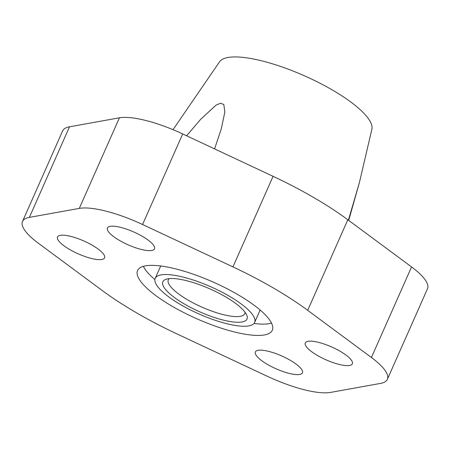 <?xml version="1.0" encoding="UTF-8"?>
<svg xmlns="http://www.w3.org/2000/svg" width="450" height="450" viewBox="0 0 450 450"><rect width="100%" height="100%" fill="white"/><g stroke="black" fill="none" stroke-linecap="round" stroke-linejoin="round"><path stroke-width="0.67" d="M245.087 312.277A41.833 11.402 23.9 0 1 244.806 313.661A41.833 11.402 23.9 0 1 240.317 316.327A41.833 11.402 23.9 0 1 194.754 303.728A41.833 11.402 23.9 0 1 168.317 279.771A41.833 11.402 23.9 0 1 169.161 278.629M167.799 278.82A46.012 12.544 23.9 0 1 212.012 289.828A46.012 12.544 23.9 0 1 246.718 315.022A46.012 12.544 23.9 0 1 242.061 321.969A46.012 12.544 23.9 0 1 186.306 305.1A46.012 12.544 23.9 0 1 166.028 279.27A46.012 12.544 23.9 0 1 167.799 278.82M101.818 259.481A25.74 7.02 23.9 0 1 73.778 251.724A25.74 7.02 23.9 0 1 57.51 236.981A25.74 7.02 23.9 0 1 60.272 235.339A25.74 7.02 23.9 0 1 88.307 243.096A25.74 7.02 23.9 0 1 104.58 257.839A25.74 7.02 23.9 0 1 101.818 259.481M299.678 374.451A25.74 7.02 23.9 0 1 271.637 366.694A25.74 7.02 23.9 0 1 255.369 351.951A25.74 7.02 23.9 0 1 258.131 350.308A25.74 7.02 23.9 0 1 286.166 358.065A25.74 7.02 23.9 0 1 302.439 372.808A25.74 7.02 23.9 0 1 299.678 374.451M151.734 250.481A25.74 7.02 23.9 0 1 123.694 242.73A25.74 7.02 23.9 0 1 107.426 227.981A25.74 7.02 23.9 0 1 110.188 226.339A25.74 7.02 23.9 0 1 138.223 234.096A25.74 7.02 23.9 0 1 154.496 248.839A25.74 7.02 23.9 0 1 151.734 250.481M349.594 365.451A25.74 7.02 23.9 0 1 321.553 357.699A25.74 7.02 23.9 0 1 305.286 342.951A25.74 7.02 23.9 0 1 308.048 341.308A25.74 7.02 23.9 0 1 336.082 349.065A25.74 7.02 23.9 0 1 352.356 363.808A25.74 7.02 23.9 0 1 349.594 365.451M186.609 135.776L200.52 119.469L215.893 105.266L220.427 103.23L223.819 104.484L224.837 112.089L221.265 128.942L214.571 148.888M348.384 220.168L359.319 182.886L348.688 220.393M173.019 129.668L219.566 61.785A83.407 22.736 23.9 0 1 227.936 57.493A83.407 22.736 23.9 0 1 316.884 81.664A83.407 22.736 23.9 0 1 371.869 129.274L359.314 182.981M155.216 278.364A54.383 14.822 -156.1 0 0 189.585 309.51A54.383 14.822 -156.1 0 0 248.816 325.896A54.383 14.822 -156.1 0 0 254.649 322.425A54.383 14.822 -156.1 0 0 220.281 291.279A54.383 14.822 -156.1 0 0 161.049 274.899A54.383 14.822 -156.1 0 0 155.216 278.364L160.228 267.041A54.383 14.822 23.9 0 1 160.898 265.995M145.468 265.843A73.688 20.087 23.9 0 1 225.726 288.039A73.688 20.087 23.9 0 1 272.301 330.249A73.688 20.087 23.9 0 1 264.392 334.946A73.688 20.087 23.9 0 1 184.134 312.75A73.688 20.087 23.9 0 1 137.565 270.54A73.688 20.087 23.9 0 1 145.468 265.843M271.53 323.134A73.688 20.087 23.9 0 1 269.409 323.623A73.688 20.087 23.9 0 1 253.98 323.471M154.89 279.562A73.688 20.087 23.9 0 1 143.353 266.332M259.993 309.909A54.383 14.822 23.9 0 1 259.667 311.108L254.649 322.425M29.374 217.384L79.29 208.389A64.035 17.454 23.9 0 1 142.571 224.522L232.942 266.895A154.451 42.103 23.9 0 1 307.688 310.326L371.419 357.497A64.035 17.454 23.9 0 1 387.366 379.322L427.5 288.748A64.035 17.454 -156.1 0 0 411.559 266.923L347.822 219.752A154.451 42.103 -156.1 0 0 273.077 176.321L182.711 133.948A64.035 17.454 -156.1 0 0 119.424 117.81L69.508 126.81A64.035 17.454 -156.1 0 0 62.634 130.894L22.5 221.468A64.035 17.454 23.9 0 1 29.374 217.384L69.508 126.81M387.366 379.322A64.035 17.454 23.9 0 1 380.492 383.406L330.576 392.406A64.035 17.454 23.9 0 1 267.289 376.267L176.923 333.894A154.451 42.103 23.9 0 1 102.178 290.464L38.441 243.292A64.035 17.454 23.9 0 1 22.5 221.468M371.419 357.497L411.559 266.923M307.688 310.326L347.822 219.752M232.942 266.895L273.077 176.321M142.571 224.522L182.711 133.948M79.29 208.389L119.424 117.81"/></g></svg>
